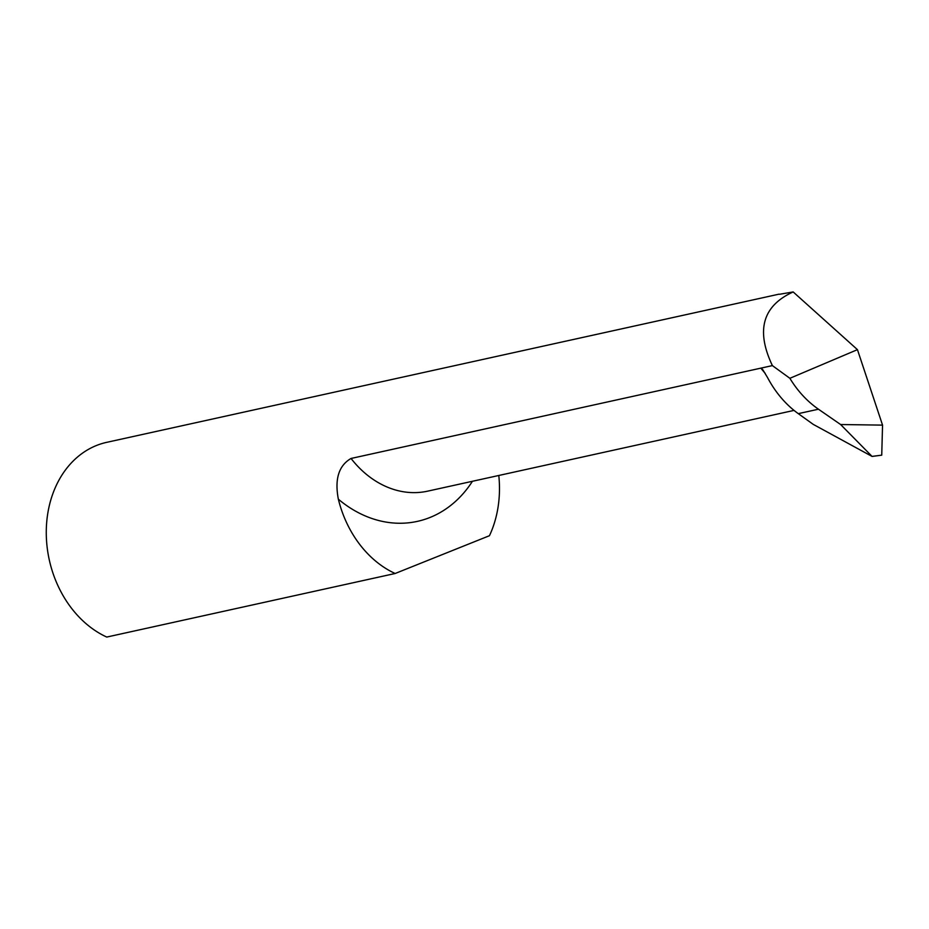 <?xml version="1.0" encoding="UTF-8"?>
<svg xmlns="http://www.w3.org/2000/svg" width="929" height="929" viewBox="0 0 929 929"><rect width="100%" height="100%" fill="white"/><g stroke="black" fill="none" stroke-linecap="round" stroke-linejoin="round"><path stroke-width="1.39" d="M772.382 365.596L760.874 368.139L762.663 369.51L767.54 377.557A99.287 78.884 77.6 0 0 798.29 413.649L813.247 424.379L872.087 456.441L840.617 424.53L818.461 409.213C807.127 401.316 797.593 391.004 789.871 378.3L772.382 365.596C755.695 330.399 762.628 305.838 793.169 291.938L779.57 294.272M778.99 294.168L106.649 442.355A102.364 81.322 77.6 0 0 96.477 445.49A102.364 81.322 77.6 0 0 46.45 539.157A102.364 81.322 77.6 0 0 106.754 637.062L395.15 573.495L489.455 535.708A102.364 81.322 77.6 0 0 498.792 475.474M472.443 481.28A126.727 100.669 -102.4 0 1 429.964 517.488A126.727 100.669 -102.4 0 1 338.353 499.198A102.364 81.322 77.6 0 0 395.15 573.495M338.353 499.198C334.533 479.12 338.771 465.545 351.046 458.461A99.426 78.988 77.6 0 0 427.677 491.151L794.04 410.397M765.217 373.377A99.426 78.988 -102.4 0 1 760.874 368.139L351.046 458.461M872.714 456.302L881.737 455.152L872.087 456.441M881.737 455.152L882.55 425.122L857.444 349.652L793.169 291.938M789.871 378.3L857.444 349.652M882.55 425.122L840.617 424.53M818.461 409.213L798.29 413.649"/></g></svg>

